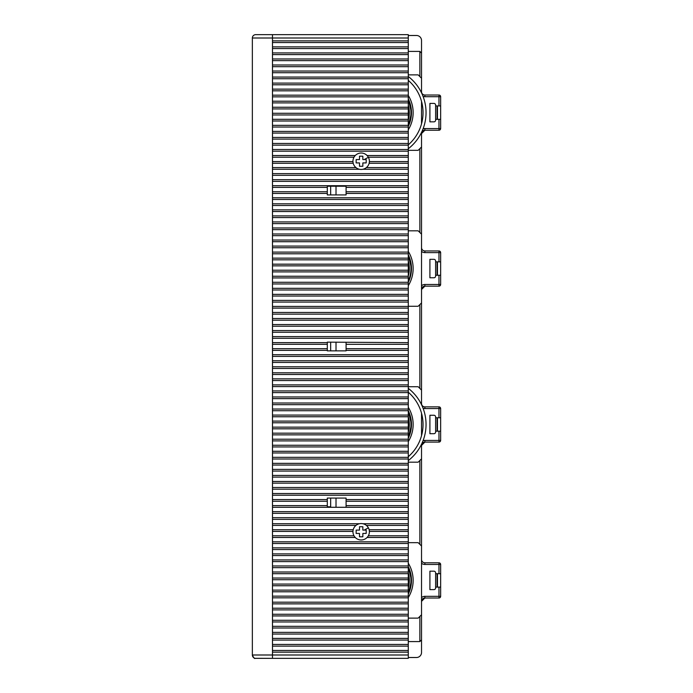 <?xml version="1.0" encoding="UTF-8"?>
<svg xmlns="http://www.w3.org/2000/svg" width="693" height="693" viewBox="0 0 693 693"><rect width="100%" height="100%" fill="white"/><g stroke="black" fill="none" stroke-linecap="round" stroke-linejoin="round"><path stroke-width="1.04" d="M421.994 131.427L421.526 132.424L421.526 234.165L418.174 230.812L421.526 234.165L421.526 390.09L418.174 386.737L408.281 386.737L418.174 386.737L421.526 390.09L421.526 404.651M429.911 121.76L429.911 103.465A50.294 50.294 0 0 0 429.903 103.404L434.156 103.422A1.681 1.681 180 0 1 435.611 105.085L435.611 105.925L440.644 105.925L435.611 105.925L435.611 120.175A1.681 1.681 180 0 1 434.156 121.838L429.894 121.847A50.294 50.294 0 0 0 429.911 121.76M435.611 275.26L435.611 276.1A1.681 1.681 180 0 1 433.939 277.772L429.894 277.772A50.294 50.294 0 0 0 429.911 277.685L429.911 259.39A50.294 50.294 0 0 0 429.903 259.329L433.939 259.329A1.681 1.681 180 0 1 435.611 261.01L435.611 261.85L440.644 261.85L435.611 261.85L435.611 275.26L440.644 275.26L440.644 284.485L438.964 284.485L438.964 275.26M419.923 51.421A1.681 1.681 180 0 0 419.854 51.412L408.281 51.412L419.854 51.412L421.526 53.092L421.526 78.24L418.174 74.887L408.281 74.887L418.174 74.887L421.526 78.24L421.526 92.801M408.281 641.579L419.854 641.579L421.526 639.908L421.526 652.477A5.033 5.033 0 0 1 416.502 657.51L408.281 657.51M435.611 587.11L435.611 587.95A1.681 1.681 180 0 1 433.939 589.622L429.894 589.622A50.294 50.294 0 0 0 429.911 589.535L429.911 571.24A50.294 50.294 0 0 0 429.903 571.179L433.939 571.179A1.681 1.681 180 0 1 435.611 572.86L435.611 573.7L440.644 573.7L435.611 573.7L435.611 587.11L440.644 587.11L440.644 596.335L438.964 596.335L438.964 587.11M435.611 431.185L435.611 432.025A1.681 1.681 180 0 1 433.991 433.697L429.894 433.697A50.294 50.294 0 0 0 429.911 433.61L429.911 415.315A50.294 50.294 0 0 0 429.903 415.254L433.991 415.254A1.681 1.681 180 0 1 435.611 416.935L435.611 417.775L440.644 417.775L435.611 417.775L435.611 431.185L440.644 431.185L440.644 440.41A1.681 1.681 0 0 1 438.964 442.082L438.964 440.41L440.644 440.41A1.681 1.681 0 0 1 438.964 442.082L424.878 442.082L424.878 440.41A5.033 5.033 180 0 0 423.042 440.757L422.947 440.999M424.878 130.232L438.964 130.232L438.964 128.56L440.644 128.56A1.681 1.681 0 0 1 438.964 130.232L424.878 130.232L421.526 133.584A3.352 3.352 0 0 1 424.878 130.232L424.878 128.56A5.033 5.033 180 0 0 423.042 128.907L422.947 129.149M408.281 76.49A45.608 45.608 0 0 1 408.281 148.735M421.526 146.985L418.174 150.338L408.281 150.338M408.281 80.379A42.585 42.585 0 0 1 408.281 144.846A42.585 42.585 0 0 0 421.526 123.848L421.526 101.377M411.469 112.612L408.281 98.917A31.02 31.02 0 0 1 408.281 126.308L411.469 112.612A31.02 31.02 0 0 1 408.281 126.308M421.725 93.208L422.011 93.832M408.281 74.887L418.174 74.887L421.526 78.24L418.174 74.887M408.281 105.059A28.837 28.837 0 0 1 408.281 120.166M408.281 125.121A30.518 30.518 0 0 0 408.281 100.104M408.281 35.49L416.502 35.49A5.033 5.033 0 0 1 421.526 40.515L421.526 53.092A1.681 1.681 180 0 0 421.517 52.893M435.611 119.335L440.644 119.335L440.644 96.699L438.964 96.699L438.964 95.028L424.878 95.028A3.352 3.352 0 0 1 421.526 91.675M440.644 96.699A1.681 1.681 180 0 0 438.964 95.028M440.644 275.26L440.644 252.624L438.964 252.624L438.964 250.953L424.878 250.953A3.352 3.352 0 0 1 421.526 247.6M440.644 252.624A1.681 1.681 180 0 0 438.964 250.953L424.878 250.953L424.878 252.624L438.964 252.624L438.964 261.85M438.964 286.157A1.681 1.681 0 0 0 440.644 284.485A1.681 1.681 180 0 1 438.964 286.157L424.878 286.157L421.526 289.509A3.352 3.352 0 0 1 424.878 286.157L438.964 286.157L438.964 284.485L424.878 284.485A5.033 5.033 180 0 0 421.526 285.759M408.281 388.34A45.608 45.608 0 0 1 408.281 460.585M421.725 405.058L422.011 405.682M421.994 443.277L421.526 444.274L421.526 458.835L418.174 462.188L408.281 462.188M418.174 386.737L421.526 390.09L418.174 386.737L408.281 386.737M421.526 435.698L421.526 413.227M409.84 414.535A31.02 31.02 0 0 0 408.281 410.767A31.02 31.02 0 0 1 408.281 438.158L411.469 424.462A31.02 31.02 0 0 1 408.281 438.158M411.244 420.729A31.02 31.02 0 0 1 411.469 424.462L408.281 410.767M438.964 417.775L438.964 408.549L440.644 408.549L440.644 431.185M423.059 408.212A5.033 5.033 180 0 0 424.878 408.549L438.964 408.549L438.964 406.878A1.681 1.681 180 0 1 440.644 408.549M424.878 408.549L424.878 406.878L438.964 406.878L424.878 406.878A3.352 3.352 0 0 1 421.526 403.525M421.526 458.835L421.526 546.015L418.174 542.662L408.281 542.662L418.174 542.662L421.526 546.015L418.174 542.662L408.281 542.662M418.174 542.662L421.526 546.015L421.526 639.908M438.964 573.7L438.964 564.474L440.644 564.474L440.644 587.11M421.526 563.192A5.033 5.033 180 0 0 424.878 564.474L438.964 564.474L438.964 562.803A1.681 1.681 180 0 1 440.644 564.474M424.878 564.474L424.878 562.803L438.964 562.803L424.878 562.803A3.352 3.352 0 0 1 421.526 559.45M421.526 445.434A3.352 3.352 0 0 1 424.878 442.082L421.526 445.434M438.964 598.007L424.878 598.007L421.526 601.359A3.352 3.352 0 0 1 424.878 598.007L438.964 598.007A1.681 1.681 0 0 0 440.644 596.335A1.681 1.681 180 0 1 438.964 598.007L438.964 596.335L424.878 596.335A5.033 5.033 180 0 0 421.526 597.609M408.281 618.113L418.174 618.113L421.526 614.76M408.281 594.083A31.02 31.02 180 0 0 408.281 566.692L411.469 580.387A31.02 31.02 180 0 1 408.281 594.083L411.469 580.387M408.281 456.696A42.585 42.585 0 0 0 408.281 392.229M408.281 416.909A28.837 28.837 0 0 1 408.281 432.016M408.281 436.971A30.518 30.518 0 0 0 408.281 411.954M408.281 230.812L418.174 230.812L408.281 230.812L418.174 230.812L421.526 234.165L418.174 230.812M408.281 306.263L418.174 306.263L421.526 302.91M408.281 282.233A31.02 31.02 0 0 0 411.469 268.537L408.281 254.842A31.02 31.02 0 0 1 408.281 282.233L409.173 280.249M440.644 119.335L440.644 128.56A1.681 1.681 0 0 1 438.964 130.232M408.281 281.046A30.518 30.518 0 0 0 408.281 256.029M408.281 260.984A28.837 28.837 0 0 1 408.281 276.091M408.281 592.896A30.518 30.518 0 0 0 408.281 567.879M408.281 572.834A28.837 28.837 0 0 1 408.281 587.941M330.656 194.932L346.084 194.932L327.304 194.932L330.656 194.932L330.656 186.218M408.281 650.467L272.479 650.467L272.479 652.148L408.281 652.148L272.479 652.148L272.479 654.998L252.356 654.998L252.356 38.002A3.352 3.352 180 0 1 255.708 34.65L408.281 34.65L408.281 654.998L272.479 654.998L272.479 658.35L255.189 658.307C254.617 659 253.673 657.9 252.356 654.998A3.352 3.352 180 0 0 255.708 658.35L408.281 658.35L408.281 654.998M352.954 531.765A8.212 8.212 180 0 1 352.962 531.427L272.479 531.427L272.479 529.755L353.205 529.755A8.212 8.212 180 0 1 355.985 525.398L272.479 525.398L272.479 519.36L408.281 519.36L272.479 519.36L272.479 513.322L408.281 513.322L272.479 513.322L272.479 507.285L408.281 507.285L272.479 507.285L272.479 505.613L327.304 505.613L327.304 506.782L330.656 506.782L330.656 498.068M327.304 506.782L330.656 506.782M346.084 506.782L346.084 501.256L408.281 501.256L346.084 501.256L346.084 499.575L408.281 499.575M272.479 505.613L272.479 499.575L327.304 499.575L327.304 501.256L272.479 501.256L327.304 501.256L327.304 505.613M327.304 499.575L327.304 498.068L346.084 498.068L346.084 499.575M272.479 499.575L272.479 495.218L408.281 495.218L272.479 495.218L272.479 493.537L408.281 493.537M346.084 505.613L408.281 505.613M272.479 511.651L408.281 511.651M272.479 517.68L408.281 517.68M408.281 523.717L362.82 523.717A8.212 8.212 180 0 0 359.52 523.717L272.479 523.717M364.241 530.093L362.846 530.093L362.846 526.732L359.494 526.732L359.494 530.093L356.141 530.093L356.141 533.445L359.494 533.445L359.494 536.798L362.846 536.798L362.846 533.445L366.199 533.445L366.199 530.093L364.241 530.093L368.381 527.823A8.212 8.212 0 0 1 365.107 538.972A8.212 8.212 0 0 1 353.958 535.706A8.212 8.212 0 0 1 357.233 524.558A8.212 8.212 0 0 1 368.381 527.823A8.212 8.212 180 0 0 366.354 525.398L408.281 525.398L366.354 525.398M369.135 529.755L408.281 529.755M353.958 535.706A8.212 8.212 180 0 0 354.01 535.793L272.479 535.793L272.479 531.427L352.962 531.427M369.386 531.765A8.212 8.212 180 0 0 369.378 531.427L408.281 531.427L369.378 531.427M368.329 535.793L408.281 535.793M272.479 650.467L272.479 646.11L408.281 646.11L272.479 646.11L272.479 640.072L408.281 640.072L272.479 640.072L272.479 634.043L408.281 634.043L272.479 634.043L272.479 628.005L408.281 628.005L272.479 628.005L272.479 621.967L408.281 621.967L272.479 621.967L272.479 615.93L408.281 615.93L272.479 615.93L272.479 609.892L408.281 609.892L272.479 609.892L272.479 603.863L408.281 603.863L272.479 603.863L272.479 597.825L408.281 597.825L272.479 597.825L272.479 591.787L408.281 591.787L272.479 591.787L272.479 585.75L408.281 585.75L272.479 585.75L272.479 579.72L408.281 579.72L272.479 579.72L272.479 573.683L408.281 573.683L272.479 573.683L272.479 567.645L408.281 567.645L272.479 567.645L272.479 561.607L408.281 561.607L272.479 561.607L272.479 555.569L408.281 555.569L272.479 555.569L272.479 549.54L408.281 549.54L272.479 549.54L272.479 543.503L408.281 543.503L272.479 543.503L272.479 537.465L355.258 537.465L272.479 537.465L272.479 535.793M367.082 537.465L408.281 537.465L367.082 537.465M272.479 541.822L408.281 541.822M272.479 547.86L408.281 547.86M272.479 553.898L408.281 553.898M272.479 559.935L408.281 559.935M272.479 565.964L408.281 565.964M272.479 572.002L408.281 572.002M272.479 578.04L408.281 578.04M272.479 584.078L408.281 584.078M272.479 590.115L408.281 590.115M272.479 596.145L408.281 596.145M272.479 602.182L408.281 602.182M272.479 608.22L408.281 608.22M272.479 614.258L408.281 614.258M272.479 620.287L408.281 620.287M272.479 626.325L408.281 626.325M272.479 632.362L408.281 632.362M272.479 638.4L408.281 638.4M272.479 644.438L408.281 644.438M272.479 493.537L272.479 489.18L408.281 489.18L272.479 489.18L272.479 487.5L408.281 487.5M272.479 487.5L272.479 483.142L408.281 483.142L272.479 483.142L272.479 481.47L408.281 481.47M272.479 481.47L272.479 477.105L408.281 477.105L272.479 477.105L272.479 475.433L408.281 475.433M272.479 475.433L272.479 471.075L408.281 471.075L272.479 471.075L272.479 469.395L408.281 469.395M272.479 469.395L272.479 465.038L408.281 465.038L272.479 465.038L272.479 463.357L408.281 463.357M272.479 463.357L272.479 459L408.281 459L272.479 459L272.479 457.328L408.281 457.328M272.479 457.328L272.479 452.962L408.281 452.962L272.479 452.962L272.479 451.29L408.281 451.29M272.479 451.29L272.479 446.933L408.281 446.933L272.479 446.933L272.479 445.252L408.281 445.252M272.479 445.252L272.479 440.895L408.281 440.895L272.479 440.895L272.479 439.215L408.281 439.215M272.479 439.215L272.479 434.857L408.281 434.857L272.479 434.857L272.479 433.177L408.281 433.177M272.479 433.177L272.479 428.82L408.281 428.82L272.479 428.82L272.479 427.148L408.281 427.148M272.479 427.148L272.479 422.782L408.281 422.782L272.479 422.782L272.479 421.11L408.281 421.11M272.479 421.11L272.479 416.753L408.281 416.753L272.479 416.753L272.479 415.072L408.281 415.072M272.479 415.072L272.479 410.715L408.281 410.715L272.479 410.715L272.479 409.035L408.281 409.035M272.479 409.035L272.479 404.677L408.281 404.677L272.479 404.677L272.479 403.005L408.281 403.005M272.479 403.005L272.479 398.64L408.281 398.64L272.479 398.64L272.479 396.968L408.281 396.968M272.479 396.968L272.479 392.61L408.281 392.61L272.479 392.61L272.479 390.93L408.281 390.93M272.479 390.93L272.479 386.573L408.281 386.573L272.479 386.573L272.479 384.892L408.281 384.892M272.479 384.892L272.479 380.535L408.281 380.535L272.479 380.535L272.479 378.863L408.281 378.863M272.479 378.863L272.479 374.497L408.281 374.497L272.479 374.497L272.479 372.825L408.281 372.825M272.479 372.825L272.479 368.468L408.281 368.468L272.479 368.468L272.479 366.788L408.281 366.788M272.479 366.788L272.479 362.43L408.281 362.43L272.479 362.43L272.479 360.75L408.281 360.75M272.479 360.75L272.479 356.393L408.281 356.393L272.479 356.393L272.479 354.712L408.281 354.712M272.479 354.712L272.479 348.683L327.304 348.683L327.304 350.355L272.479 350.355L327.304 350.355L327.304 350.857L346.084 350.857L327.304 350.857M272.479 348.683L272.479 342.645L327.304 342.645L327.304 344.317L272.479 344.317L327.304 344.317L327.304 348.683M272.479 342.645L272.479 338.288L408.281 338.288L272.479 338.288L272.479 336.607L408.281 336.607M272.479 336.607L272.479 332.25L408.281 332.25L272.479 332.25L272.479 330.57L408.281 330.57M272.479 330.57L272.479 326.212L408.281 326.212L272.479 326.212L272.479 324.541L408.281 324.541M272.479 324.541L272.479 320.175L408.281 320.175L272.479 320.175L272.479 318.503L408.281 318.503M272.479 318.503L272.479 314.146L408.281 314.146L272.479 314.146L272.479 312.465L408.281 312.465M272.479 312.465L272.479 308.108L408.281 308.108L272.479 308.108L272.479 306.427L408.281 306.427M272.479 306.427L272.479 302.07L408.281 302.07L272.479 302.07L272.479 300.39L408.281 300.39M272.479 300.39L272.479 296.032L408.281 296.032L272.479 296.032L272.479 294.36L408.281 294.36M272.479 294.36L272.479 289.995L408.281 289.995L272.479 289.995L272.479 288.323L408.281 288.323M272.479 288.323L272.479 283.965L408.281 283.965L272.479 283.965L272.479 282.285L408.281 282.285M272.479 282.285L272.479 277.928L408.281 277.928L272.479 277.928L272.479 276.247L408.281 276.247M272.479 276.247L272.479 271.89L408.281 271.89L272.479 271.89L272.479 270.218L408.281 270.218M272.479 270.218L272.479 265.852L408.281 265.852L272.479 265.852L272.479 264.18L408.281 264.18M272.479 264.18L272.479 259.823L408.281 259.823L272.479 259.823L272.479 258.142L408.281 258.142M272.479 258.142L272.479 253.785L408.281 253.785L272.479 253.785L272.479 252.105L408.281 252.105M272.479 253.785L272.479 247.748L408.281 247.748L272.479 247.748L272.479 246.076L408.281 246.076M272.479 247.748L272.479 241.71L408.281 241.71L272.479 241.71L272.479 240.038L408.281 240.038M272.479 241.71L272.479 235.681L408.281 235.681L272.479 235.681L272.479 234L408.281 234M272.479 235.681L272.479 229.643L408.281 229.643L272.479 229.643L272.479 227.962L408.281 227.962M272.479 229.643L272.479 223.605L408.281 223.605L272.479 223.605L272.479 221.925L408.281 221.925M272.479 223.605L272.479 217.567L408.281 217.567L272.479 217.567L272.479 215.895L408.281 215.895M272.479 217.567L272.479 211.53L408.281 211.53L272.479 211.53L272.479 209.858L408.281 209.858M272.479 211.53L272.479 205.5L408.281 205.5L272.479 205.5L272.479 203.82L408.281 203.82M272.479 205.5L272.479 199.463L408.281 199.463L272.479 199.463L272.479 197.782L408.281 197.782M272.479 193.425L272.479 191.753L272.479 193.425L327.304 193.425L272.479 193.425L272.479 199.463M272.479 181.358L272.479 179.678L272.479 181.358L408.281 181.358L272.479 181.358L272.479 187.387L272.479 185.715L408.281 185.715M408.281 179.678L272.479 179.678L272.479 175.32L408.281 175.32L272.479 175.32L272.479 173.64L408.281 173.64M272.479 175.32L272.479 169.283L359.52 169.283L272.479 169.283L272.479 167.602L355.985 167.602M272.479 157.207L272.479 155.535L272.479 157.207L354.01 157.207L272.479 157.207L272.479 163.245L272.479 161.573L352.962 161.573M408.281 155.535L367.082 155.535A8.212 8.212 180 0 0 355.258 155.535L272.479 155.535L272.479 151.178L408.281 151.178L272.479 151.178L272.479 149.497L408.281 149.497M272.479 151.178L272.479 145.14L408.281 145.14L272.479 145.14L272.479 143.46L408.281 143.46M272.479 145.14L272.479 139.102L408.281 139.102L272.479 139.102L272.479 137.431L408.281 137.431M272.479 139.102L272.479 133.065L408.281 133.065L272.479 133.065L272.479 131.393L408.281 131.393M272.479 133.065L272.479 127.036L408.281 127.036L272.479 127.036L272.479 125.355L408.281 125.355M272.479 127.036L272.479 120.998L408.281 120.998L272.479 120.998L272.479 119.317L408.281 119.317M272.479 120.998L272.479 114.96L408.281 114.96L272.479 114.96L272.479 113.28L408.281 113.28M272.479 114.96L272.479 108.922L408.281 108.922L272.479 108.922L272.479 107.25L408.281 107.25M272.479 108.922L272.479 102.893L408.281 102.893L272.479 102.893L272.479 101.213L408.281 101.213M272.479 102.893L272.479 96.855L408.281 96.855L272.479 96.855L272.479 95.175L408.281 95.175M272.479 96.855L272.479 90.818L408.281 90.818L272.479 90.818L272.479 89.137L408.281 89.137M272.479 90.818L272.479 84.78L408.281 84.78L272.479 84.78L272.479 83.108L408.281 83.108M272.479 84.78L272.479 78.742L408.281 78.742L272.479 78.742L272.479 77.07L408.281 77.07M272.479 78.742L272.479 72.713L408.281 72.713L272.479 72.713L272.479 71.032L408.281 71.032M272.479 72.713L272.479 66.675L408.281 66.675L272.479 66.675L272.479 64.995L408.281 64.995M272.479 66.675L272.479 60.637L408.281 60.637L272.479 60.637L272.479 58.966L408.281 58.966M272.479 60.637L272.479 54.6L408.281 54.6L272.479 54.6L272.479 52.928L408.281 52.928M272.479 54.6L272.479 48.571L408.281 48.571L272.479 48.571L272.479 46.89L408.281 46.89M272.479 48.571L272.479 42.533L408.281 42.533L272.479 42.533L272.479 40.852L408.281 40.852M347.254 34.65L357.813 34.65M333.844 34.65L266.779 34.65L333.844 34.65M270.131 34.65L330.492 34.65M272.479 42.533L272.479 38.002L252.356 38.002M354.01 157.207A8.212 8.212 180 0 0 352.954 161.235M353.205 163.245L272.479 163.245L353.205 163.245A8.212 8.212 180 0 0 353.958 165.177A8.212 8.212 0 0 1 357.233 154.028A8.212 8.212 0 0 1 368.381 157.294A8.212 8.212 180 0 0 368.329 157.207L408.281 157.207L368.329 157.207M408.281 161.573L369.378 161.573A8.212 8.212 180 0 0 368.381 157.294A8.212 8.212 0 0 1 365.107 168.442A8.212 8.212 0 0 1 353.958 165.177M408.281 163.245L369.135 163.245L408.281 163.245M366.354 167.602L408.281 167.602M408.281 169.283L362.82 169.283L408.281 169.283M272.479 169.283L272.479 163.245M346.084 194.932L346.084 193.425L408.281 193.425L346.084 193.425L346.084 187.387L408.281 187.387L346.084 187.387L346.084 186.218L327.304 186.218L327.304 187.387L272.479 187.387L327.304 187.387L327.304 194.932M327.304 342.645L327.304 342.143L408.281 342.645M346.084 350.857L346.084 350.355L408.281 350.355L346.084 350.355L346.084 344.317L408.281 344.317L346.084 344.317L346.084 342.645M346.084 348.683L408.281 348.683M346.084 191.753L408.281 191.753M272.479 187.387L272.479 191.753L327.304 191.753M366.199 159.555L362.846 159.555L362.846 156.202L359.494 156.202L359.494 159.555L356.141 159.555L356.141 162.916L359.494 162.916L359.494 166.268L362.846 166.268L362.846 162.916L366.199 162.916L366.199 159.555L366.199 162.916L362.846 162.916M362.846 159.555L362.846 156.202M359.494 156.202L359.494 159.555M356.141 159.555L356.141 162.916L359.494 162.916L359.494 166.268L362.846 166.268M355.985 525.398L272.479 525.398L272.479 529.755M362.846 530.093L362.846 526.732M359.494 526.732L359.494 530.093M356.141 530.093L356.141 533.445L359.494 533.445L359.494 536.798L362.846 536.798M362.846 533.445L366.199 533.445L366.199 530.093M419.854 388.418L419.854 304.582M421.526 251.342A5.033 5.033 180 0 0 424.878 252.624M419.854 232.493L419.854 148.657M424.878 128.56L438.964 128.56L438.964 119.335M438.964 105.925L438.964 96.699L424.878 96.699A5.033 5.033 180 0 1 423.059 96.362M419.854 76.568L419.854 51.412M419.854 641.579L419.854 616.432M419.854 544.343L419.854 460.507M424.878 440.41L438.964 440.41L438.964 431.185M408.281 129.764A32.692 32.692 180 0 0 408.281 95.461M424.878 95.028L424.878 96.699M424.878 286.157L424.878 284.485M408.281 441.614A32.692 32.692 180 0 0 408.281 407.311M437.465 417.775L437.465 431.185M437.075 431.185L437.075 417.775M424.878 598.007L424.878 596.335M408.281 597.539A32.692 32.692 180 0 0 408.281 563.236M437.465 573.7L437.465 587.11M437.075 587.11L437.075 573.7M408.281 285.689A32.692 32.692 180 0 0 408.281 251.386M437.465 261.85L437.465 275.26M437.075 275.26L437.075 261.85M437.465 105.925L437.465 119.335M437.075 119.335L437.075 105.925M408.281 658.35L272.479 658.35M336.018 506.782L336.018 498.068M408.281 38.002L272.479 38.002L272.479 34.65L408.281 34.65M336.018 194.932L336.018 186.218M330.656 342.143L330.656 350.857M336.018 342.143L336.018 350.857M364.241 159.555L368.381 157.294M410.152 277.486L411.339 271.405"/></g></svg>
